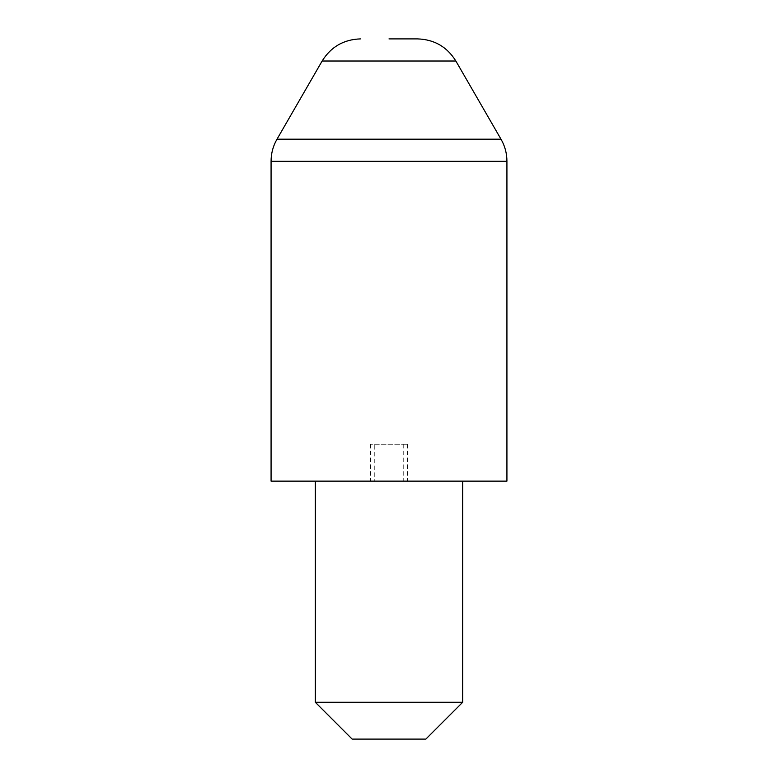 <?xml version="1.0" encoding="UTF-8"?>
<svg xmlns="http://www.w3.org/2000/svg" width="778" height="778" viewBox="0 0 778 778"><rect width="100%" height="100%" fill="white"/><g stroke="black" fill="none" stroke-linecap="round" stroke-linejoin="round"><path stroke-width="0.58" stroke-dasharray="3.89 2.92" d="M417.562 38.9L389 38.9M506.925 481.135L271.075 481.135M352.152 739.1L425.848 739.1M462.706 702.252L315.294 702.252M374.257 444.277L407.429 444.277L370.571 444.277L374.257 444.277L374.257 481.135L407.429 481.135L374.257 481.135M403.743 444.277L403.743 481.135M271.075 161.309L506.925 161.309M501.003 139.194L276.997 139.194M322.141 61.015L455.859 61.015M370.571 444.277L370.571 481.135M407.429 444.277L407.429 481.135"/><path stroke-width="1.17" d="M389 38.9L417.562 38.9C434.27 39.454 447.039 46.826 455.859 61.015L322.141 61.015L276.997 139.194L501.003 139.194C504.922 146.05 506.896 153.422 506.925 161.309L271.075 161.309L271.075 481.135L506.925 481.135L506.925 161.309M462.706 702.252L425.848 739.1L352.152 739.1L315.294 702.252L462.706 702.252L462.706 481.135M455.859 61.015L501.003 139.194M315.294 702.252L315.294 481.135M322.141 61.015C330.961 46.826 343.73 39.454 360.438 38.9M271.075 161.309C271.104 153.422 273.078 146.05 276.997 139.194"/></g></svg>
